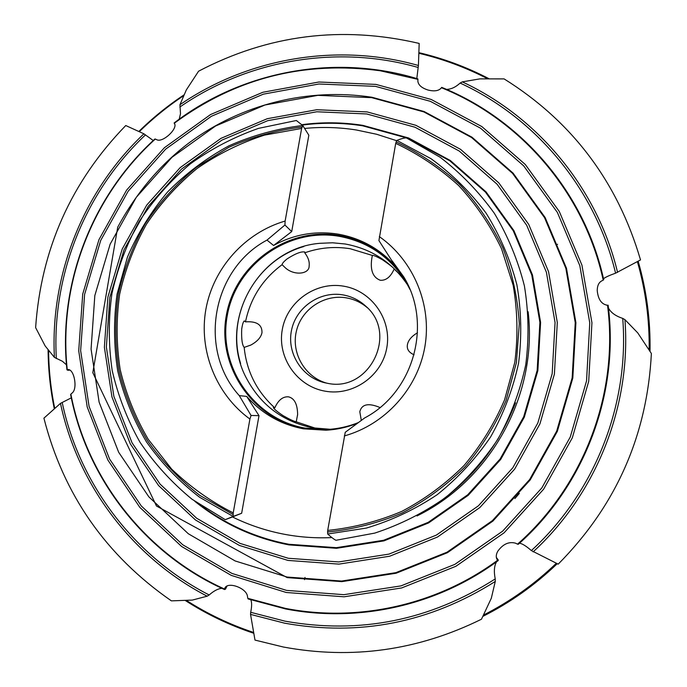<?xml version="1.0" encoding="UTF-8"?>
<svg xmlns="http://www.w3.org/2000/svg" width="687" height="687" viewBox="0 0 687 687"><rect width="100%" height="100%" fill="white"/><g stroke="black" fill="none" stroke-linecap="round" stroke-linejoin="round"><path stroke-width="1.03" d="M66.476 364.849L62.431 361.285L54.419 357.395L45.144 345.93L35.621 327.613C41.065 249.252 71.105 181.892 125.755 125.532L143.909 133.81L153.261 140.517M67.249 369.64C58.206 284.427 91.886 196.508 155.314 139.049L156.756 139.719C162.673 143.051 178.483 128.349 174.309 123.222C235.675 78.052 304.332 60.568 380.272 70.77L417.919 79.357L417.859 81.109C418.246 85.008 421.663 87.996 428.121 90.066C434.605 91.611 439.045 90.83 441.449 87.73C521.691 120.053 584.517 193.734 603.195 280.116L601.374 281.095C598.643 282.778 597.261 285.955 597.235 290.627C598.145 299.515 601.58 304.393 607.523 305.251C618.935 392.981 584.19 485.486 517.517 544.156L515.542 543.177C508.878 541.373 502.944 544.078 497.74 551.3C495.911 554.692 495.782 557.578 497.354 559.948L497.603 560.266C437.009 605.015 358.176 622.542 285.457 608.399L247.801 598.325L247.457 596.29C246.573 588.063 227.74 581.228 224.847 588.115L224.494 589.017C145.24 553.361 86.906 478.307 70.881 394.132L72.204 392.964C77.932 388.533 74.076 368.335 67.661 369.58L66.94 369.804L67.97 370.302L69.791 370.104M179.221 119.186L180.492 113.69L179.951 104.716L186.323 89.928L198.577 71.208C268.334 34.676 341.868 25.41 419.182 43.427L418.417 65.497L416.803 78.576M174.223 123.179L174.738 124.175M221.892 588.33C218.148 588.596 213.906 590.811 209.174 594.968L207.148 596.187L192.334 600.086L171.398 600.867C105.944 555.482 63.453 494.588 43.916 418.168L60.473 403.372L71.293 397.85M224.494 589.017L224.512 589.532L225.456 589.206L227.002 586.088M446.507 89.379C451.058 89.319 455.601 87.215 460.127 83.067L462.299 81.873L479.869 78.876L504.112 78.902C572.108 121.41 617.579 181.746 640.516 259.918L615.578 273.177C609.386 275.375 605.359 277.23 603.495 278.742M608.459 307.999C610.812 312.559 615.561 316.029 622.714 318.39L624.947 319.661L637.759 332.894L651.379 353.487C647.128 435.489 616.067 505.709 558.196 564.156L531.36 550.579C526.208 546.071 522.257 543.615 519.501 543.211M607.523 305.251L606.793 305.251M496.572 561.777C494.211 565.71 493.764 571.429 495.215 578.935L495.275 581.451L491.308 598.265L481.475 619.219C418.04 650.469 352.027 659.735 283.422 647.034L254.989 640.086L250.54 614.393L250.686 612.297C251.871 606.664 251.923 602.525 250.849 599.871M497.603 560.266L498.109 560.661L498.273 560.017L496.332 557.406M358.562 422.488C348.352 426.601 337.772 428.946 326.823 429.495L305.114 428.104C253.915 419.276 217.762 366.489 227.26 315.651C236.01 264.675 288.051 227.509 339 236.268C368.129 241.704 390.542 257.093 406.232 282.451L410.002 289.528M407.906 285.431C392.784 262.735 371.89 248.926 345.218 243.997L332.594 242.786L319.936 243.31C257.264 248.136 216.422 323.757 246.762 378.812C261.094 405.39 283.096 421.732 312.774 427.838L330.232 429.272M361.31 420.444L359.808 411.702C361.783 404.102 368.515 402.711 380.005 407.537M414.072 354.801C408.859 352.5 406.635 349.125 407.425 344.668C408.233 340.263 411.599 336.287 417.498 332.74M394.098 269.167C390.602 276.973 386 280.674 380.28 280.262C372.543 277.359 369.812 269.51 372.088 256.723L372.466 255.47C373.221 255.066 376.57 256.509 382.513 259.789C390.207 265.122 394.158 268.274 394.355 269.235L399.181 273.855M304.736 252.816C308.265 257.445 309.725 261.867 309.124 266.092C309.365 274.285 293.641 276.071 284.804 267.312L282.099 264.693C282.117 263.533 283.783 261.592 287.114 258.887C295.341 253.606 301.224 251.313 304.762 252L304.736 252.816C319.549 247.612 334.706 246.247 350.215 248.737L372.466 255.47M245.491 321.86C256.637 321.078 262.142 324.659 261.996 332.602C261.043 337.369 257.324 341.516 250.832 345.054L244.168 347.399C242.167 345.063 241.343 338.992 241.695 329.176C242.417 324.29 243.301 321.533 244.332 320.906L245.491 321.86C250.454 298.167 262.657 279.111 282.099 264.693M556.856 244.546L557.578 244.297M274.8 407.863C278.287 400.066 282.864 396.39 288.531 396.846C294.448 398.297 297.471 404.179 297.617 414.493L296.234 421.818C293.984 421.397 289.605 419.336 283.104 415.652C277.101 411.633 273.855 408.92 273.357 407.511L274.8 407.863C256.844 391.633 246.633 371.478 244.168 347.399M326.694 383.148C305.002 377.077 291.125 353.273 296.337 331.34C301.284 309.348 324.195 293.967 346.342 297.857C354.252 299.249 361.276 302.546 367.399 307.767M342.942 294.886C351.744 296.449 359.43 300.279 365.991 306.376C398.434 334.08 368.979 392.732 327.356 383.269L324.753 382.736C301.928 377.455 286.608 353.084 291.537 330.164C296.157 307.175 319.91 290.841 342.942 294.886M343.612 286.17C371.598 290.67 391.968 319.481 386.824 347.656C382.101 375.909 353.049 396.322 325.097 391.169C297.067 386.42 277.101 357.549 282.28 329.623C287.046 301.619 315.694 281.266 343.612 286.17M326.514 430.182L304.788 428.774C253.185 419.869 216.749 366.66 226.324 315.419C235.152 264.04 287.595 226.581 338.949 235.409C367.313 240.648 389.443 255.409 405.339 279.686M396.837 140.414L430.981 158.663C452.029 173.991 470.389 192.137 486.061 213.099C499.904 235.366 510.175 259.248 516.882 284.744C521.373 310.756 521.94 336.913 518.565 363.208C512.949 389.134 503.648 413.686 490.655 436.846C475.722 458.813 457.92 478.075 437.241 494.649C415.24 509.376 391.624 520.523 366.386 528.08L327.673 534.014C331.684 537.577 334.457 539.664 336.003 540.274L374.75 533.103C399.911 524.808 423.39 513.043 445.202 497.8C465.674 480.78 483.296 461.157 498.049 438.933C510.905 415.558 520.136 390.834 525.744 364.78C529.153 338.365 528.698 312.07 524.396 285.886C517.921 260.193 507.925 236.027 494.4 213.391C479.045 192.008 460.994 173.313 440.247 157.332L406.446 137.932C404.617 137.804 401.414 138.628 396.837 140.414L395.712 143.36L378.923 240.57L395.119 265.775C379.628 248.642 360.546 238.088 337.892 234.095C315.178 230.609 293.735 234.404 273.581 245.491L267.003 240.089L284.925 225.027L285.139 221.051L301.619 128.435L302.804 125.584L296.355 120.5L258.492 128.375C234.027 136.971 211.278 148.83 190.23 163.944C170.479 180.715 153.459 199.908 139.178 221.523C126.683 244.228 117.614 268.222 111.955 293.504C108.357 319.163 108.434 344.822 112.179 370.465C118.001 395.729 127.284 419.671 140.019 442.282C154.592 463.785 171.948 482.789 192.094 499.294L225.233 519.655L233.133 516.444L199.539 497.216C179.032 481.355 161.316 462.866 146.391 441.758C133.304 419.482 123.729 395.798 117.666 370.714C113.724 345.209 113.527 319.678 117.073 294.13L127.439 257.093C137.666 233.408 151.063 211.682 167.628 191.905C185.782 173.571 206.177 158.225 228.831 145.867C252.43 135.442 277.05 128.658 302.684 125.498M392.243 260.957L403.81 276.973C432.664 323.981 413.875 392.114 364.728 417.902L345.235 432.295L327.699 530.424L327.673 534.014M233.133 516.444L233.219 512.888L249.913 419.044L251.047 415.463L239.274 395.626L246.702 396.399C261.884 413.677 280.811 424.489 303.491 428.825L325.939 430.217C336.879 429.615 347.459 427.262 357.661 423.149M396.545 140.663L376.682 134.274L356.295 129.972C339.112 127.275 321.885 126.769 304.599 128.452M233.279 516.384L241.652 513.266L232.455 516.959C249.089 525.126 266.556 530.931 284.847 534.366C300.374 537.251 316.054 538.325 331.898 537.577M232.455 516.959L225.327 519.621M519.338 493.421L514.872 498.573M441.449 87.73L441.681 87.352C521.991 119.667 584.903 193.33 603.71 279.703L603.607 279.643M608.107 305.191L608.124 305.183C619.571 392.947 584.903 485.503 518.281 544.302L518.341 544.156M174.309 123.222L174.12 122.973C242.064 70.873 335.17 53.483 417.868 78.893L417.919 79.357M70.881 394.132L70.624 394.561C86.742 478.787 145.18 553.868 224.512 589.532M155.314 139.049L154.927 138.98C91.517 196.542 57.88 284.53 66.931 369.804M603.195 280.116L603.71 279.703M517.517 544.156L518.281 544.302M247.801 598.325L248.127 598.944L285.509 608.922C358.399 623.109 437.404 605.522 498.109 560.661M305.002 577.449L304.513 579.656M379.327 236.603C413.72 260.691 432.14 304.942 424.849 346.883C417.533 388.825 385.098 424.618 344.299 435.944M249.913 419.044C215.984 394.432 198.517 350.464 205.894 309.219C213.331 267.973 244.941 232.738 285.139 221.051M239.274 395.626C197.564 349.666 212.12 269.072 267.003 240.089M240.63 363.56C225.516 315.762 255.564 260.124 303.817 246.547M315.771 428.319L296.234 421.818M241.652 513.266L258.999 415.669L251.047 415.463M246.702 396.399L258.999 415.669M284.925 225.027L291.709 231.596L308.841 135.219L302.804 125.584M291.709 231.596L273.581 245.491M395.119 265.775L378.923 240.57M288.274 558.273L240.115 543.426L196.671 518.247L160.071 484.112L132.041 442.78L113.87 396.347L106.365 347.107L109.826 297.445L124.029 249.75L148.28 206.289L181.42 169.157L221.875 140.139L267.732 120.672L316.793 111.775L366.695 113.956L414.982 127.224L459.217 151.02L497.13 184.262L526.723 225.345L546.405 272.241L555.062 322.555L552.176 373.694L537.844 422.977L512.803 467.813L478.358 505.847L436.339 535.104L388.971 554.108L338.751 561.932L288.274 558.273M286.582 590.399L231.948 573.43L182.716 544.757L141.282 505.958L109.585 459.053L89.078 406.412L80.637 350.636L84.595 294.405L100.706 240.416L128.151 191.218L165.644 149.156L211.424 116.266L263.344 94.162L318.923 83.994L375.506 86.364L430.294 101.298L480.548 128.203L523.666 165.842L557.38 212.438L579.828 265.671L589.755 322.838L586.535 380.967L570.27 437.001L541.803 487.968L502.618 531.18L454.828 564.379L400.968 585.891L343.895 594.676L286.582 590.399M56.343 358.554C51.559 275.599 85.016 191.819 145.438 134.918M179.857 107.035C248.067 59.709 337.515 44.363 418.151 67.472M209.174 594.968C134.137 556.616 79.306 483.871 62.208 402.513M460.127 83.067C536.478 118.19 595.732 189.715 615.578 273.177M622.714 318.39C629.618 404.093 594.985 492.321 531.36 550.579M495.215 578.935C430.045 620.447 359.962 634.522 284.959 621.151L250.686 612.297M253.666 632.478C229.827 624.552 207.38 613.852 186.332 600.378M54.754 408.473C50.821 389.246 48.768 369.838 48.597 350.25M139.281 131.698C152.995 118.25 167.851 106.202 183.858 95.562M528.114 311.718C537.895 393.582 491.969 478.641 418.151 515.362M302.194 125.077C322.375 122.423 342.547 122.672 362.702 125.815L408.164 138.353L449.796 160.801L485.469 192.128L513.292 230.832L531.772 274.98L539.896 322.34L537.157 370.456L523.666 416.829L500.102 459.01L467.692 494.812L428.173 522.36L383.604 540.274L336.347 547.676L288.823 544.267C257.058 538.179 228.239 525.598 202.373 506.542M287.973 560.42L239.359 545.426L195.52 520.007L158.577 485.546L130.281 443.828L111.955 396.966L104.381 347.261L107.876 297.136L122.217 248.995L146.692 205.138L180.14 167.654L220.965 138.362L267.243 118.714L316.767 109.731L367.141 111.921L415.875 125.309L460.53 149.319L498.805 182.871L528.689 224.348L548.561 271.683L557.303 322.478L554.4 374.106L539.93 423.862L514.649 469.127L479.869 507.521L437.447 537.054L389.632 556.23L338.931 564.121L287.973 560.42M287.106 577.046L235.143 560.953L188.298 533.73L148.856 496.856L118.662 452.252L99.117 402.17L91.07 349.09L94.823 295.565L110.143 244.168L136.275 197.332L171.973 157.306L215.555 126.013L264.976 104.999L317.866 95.356L371.693 97.648L423.802 111.895L471.565 137.52L512.536 173.347L544.542 217.676L565.848 268.291L575.242 322.624L572.159 377.867L556.693 431.11L529.643 479.543L492.416 520.617L447.014 552.193L395.841 572.666L341.594 581.056L287.106 577.046M286.29 592.495L231.218 575.371L181.591 546.466L139.822 507.349L107.885 460.067L87.215 407.005L78.722 350.782L82.715 294.105L98.945 239.686L126.614 190.101L164.408 147.705L210.548 114.549L262.872 92.264L318.897 82.011L375.926 84.398L431.161 99.443L481.819 126.554L525.297 164.494L559.287 211.467L581.932 265.13L591.936 322.761L588.699 381.371L572.305 437.859L543.597 489.247L504.095 532.811L455.91 566.277L401.612 587.96L344.075 596.805L286.29 592.495M495.275 581.451C429.899 622.671 359.696 636.591 284.676 623.195L250.54 614.393M624.947 319.661C631.439 405.416 596.694 493.498 533.138 551.859M462.299 81.873C538.496 117.365 597.578 188.916 617.561 272.353M207.148 596.187C132.316 557.466 77.674 484.704 60.473 403.372M179.951 104.716C248.385 57.717 337.746 42.525 418.417 65.497M54.419 357.395C50.031 274.422 83.582 190.806 143.909 133.81M515.499 402.822C496.272 452.518 463.45 490.226 417.035 515.954M396.055 141.908C419.319 152.84 440.513 166.993 459.62 184.356C477.207 203.326 491.634 224.529 502.918 247.973C512.167 272.327 517.629 297.574 519.303 323.697L516.392 362.676L506.087 400.444C495.731 424.618 482.068 446.73 465.09 466.791C446.464 485.314 425.579 500.677 402.419 512.871C378.339 523.022 353.367 529.402 327.501 532.013M395.712 143.36C418.752 154.249 439.732 168.306 458.65 185.55C476.057 204.382 490.338 225.413 501.493 248.66L513.189 285.354C517.569 310.893 518.11 336.561 514.795 362.358L504.584 399.8C494.331 423.759 480.797 445.683 463.983 465.58C445.545 483.957 424.858 499.209 401.921 511.326C378.073 521.424 353.324 527.796 327.699 530.424M233.073 514.469L199.84 495.387C179.556 479.646 162.029 461.321 147.267 440.41C134.334 418.331 124.871 394.87 118.877 370.027C114.987 344.771 114.789 319.489 118.31 294.182C123.909 269.261 132.952 245.654 145.429 223.361C159.719 202.176 176.731 183.481 196.473 167.267L228.9 147.276C252.258 136.928 276.629 130.161 302.014 127.001M233.219 512.888C210.471 501.33 189.956 486.731 171.656 469.092L148.263 439.354C135.459 417.456 126.099 394.192 120.173 369.563C116.318 344.522 116.137 319.464 119.624 294.38C125.171 269.665 134.128 246.255 146.494 224.151C160.646 203.146 177.495 184.597 197.049 168.504C217.873 154.086 240.338 142.956 264.426 135.124L301.619 128.435M418.847 53.277C442.797 58.945 465.752 67.455 487.718 78.807M637.381 261.61C645.651 290.429 649.576 319.893 649.138 350.018M556.358 563.254C534.572 584.156 510.278 601.434 483.476 615.071M184.21 94.746C167.894 105.54 152.772 117.795 138.826 131.483M48.099 349.64C48.227 369.572 50.306 389.314 54.316 408.859M185.189 600.429C206.607 614.255 229.475 625.204 253.804 633.285M250.832 345.054L250.162 345.372M297.617 414.493L297.565 415.231M194.782 501.278C222.416 523.571 253.778 538.101 288.892 544.885L336.536 548.295L383.921 540.884L428.594 522.927L468.216 495.318L500.703 459.431L524.327 417.146L537.852 370.671L540.6 322.435L532.477 274.963L513.945 230.695L486.053 191.888L450.286 160.466L408.525 137.95L362.925 125.377C342.547 122.2 322.16 121.977 301.756 124.699M371.899 97.245C307.965 87.524 241.317 104.295 189.578 142.467C160.466 164.287 136.507 192.532 117.709 227.199L92.805 372.68L156.473 506.001L287.166 577.612L341.774 581.64L396.133 573.233L447.409 552.717L492.905 521.081L530.201 479.93L557.32 431.402L572.812 378.056L575.904 322.701L566.483 268.256L545.143 217.53L513.06 173.107L472.003 137.202L424.128 111.526L371.899 97.245M418.872 52.65C443.338 58.412 466.774 67.128 489.17 78.799M638.154 261.197C646.63 290.584 650.589 320.649 650.022 351.383M557.243 563.692C535.044 585.023 510.243 602.593 482.849 616.385"/></g></svg>
